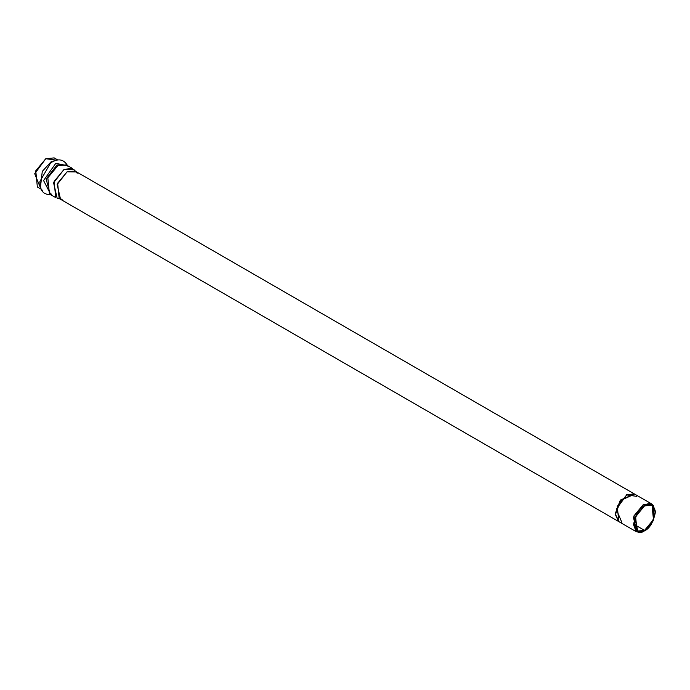 <?xml version="1.0" encoding="UTF-8"?>
<svg xmlns="http://www.w3.org/2000/svg" width="690" height="690" viewBox="0 0 690 690"><rect width="100%" height="100%" fill="white"/><g stroke="black" fill="none" stroke-linecap="round" stroke-linejoin="round"><path stroke-width="1.03" d="M637.457 531.904L635.438 531.214L633.92 515.939L643.373 504.511L651.308 503.726L652.913 505.132M651.308 503.726L634.662 494.118L620.836 500.216L615.497 514.343L620.664 500.44L634.662 494.109L626.727 494.902L617.274 506.322L618.792 521.606L615.497 514.343L619.051 521.761L615.109 514.119L618.689 521.545M634.377 493.954L626.339 494.678M634.274 493.893L75.029 171.017L67.094 171.801L57.641 183.221L59.159 198.504L618.404 521.381M40.425 187.784L34.724 173.742L45.764 158.726L56.373 160.149M49.49 193.994L51.112 193.925M644.538 530.386L653.465 519.596L652.033 505.158L644.538 505.899L635.602 516.689L637.034 531.127L644.538 530.386L633.929 524.262L644.538 530.386C639.518 533.974 635.99 531.938 633.929 524.262C635.99 514.214 639.518 508.099 644.538 505.899C649.549 502.311 653.085 504.347 655.138 512.023C653.085 522.063 649.549 528.186 644.538 530.386M644.538 530.808C649.721 528.531 653.37 522.201 655.5 511.808C653.37 503.881 649.721 501.768 644.538 505.477C639.354 507.754 635.697 514.085 633.567 524.469C635.697 532.404 639.354 534.517 644.538 530.808L638.095 532.111L634.809 517.897L644.538 505.477L653.404 505.58L653.258 520.786L644.538 530.808M653.404 505.58L652.455 504.614L643.373 504.511L633.42 517.224L636.775 531.766L638.095 532.111M62.195 199.246L60.496 199.056L57.141 184.515L67.094 171.801L76.176 171.905L77.194 173.276M76.176 171.905L73.735 169.43L64.127 169.326L53.587 182.781L57.141 198.177L60.496 199.056M49.43 193.959L55.726 197.599L54.122 181.418L64.127 169.326L72.528 168.489L66.231 164.858L57.831 165.695L47.826 177.787L49.43 193.959L47.826 177.787L57.831 165.695L66.231 164.858M67.103 165.359L57.003 164.945L46.127 179.055L50.301 194.468L46.127 179.055L57.003 164.945L67.103 165.359M67.732 165.721L55.787 163.349L43.565 180.538L50.922 194.83L43.565 180.538L55.787 163.349L67.732 165.721M52.233 161.865L50.611 162.926L39.942 181.401L50.611 162.926C58.348 157.924 64.153 159.114 68.025 166.48M56.261 160.184L51.086 161.796L42.28 171.396L40.391 187.671L42.28 171.396L51.086 161.796L56.261 160.184M57.667 159.916L54.165 157.889L45.764 158.726L35.759 170.818L37.364 186.999L40.865 189.017M621.828 522.347L616.256 509.22L626.727 494.902L636.818 496.377M634.559 494.057L620.275 500.216L615.109 514.119L620.405 500.052L634.472 493.997M635.438 531.214L618.792 521.606M51.724 194.709C43.41 195.037 39.477 190.604 39.942 181.401C40.417 188.163 41.331 191.052 42.685 190.069"/></g></svg>
